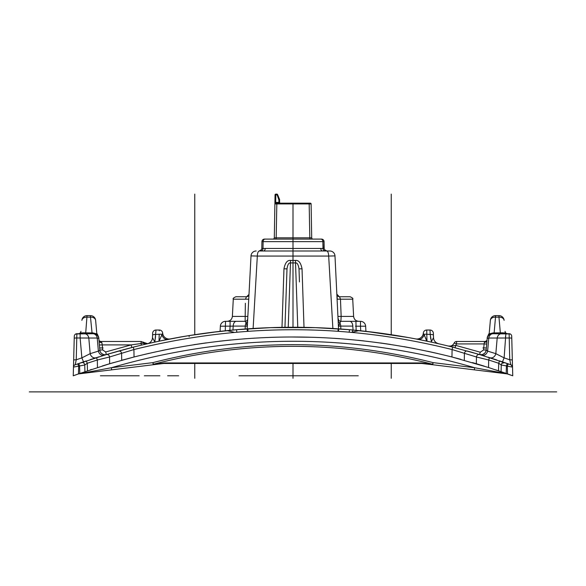 <?xml version="1.0" encoding="UTF-8"?>
<svg xmlns="http://www.w3.org/2000/svg" width="586" height="586" viewBox="0 0 586 586"><rect width="100%" height="100%" fill="white"/><g stroke="black" fill="none" stroke-linecap="round" stroke-linejoin="round"><path stroke-width="0.88" d="M279.727 203.635L279.471 199.203L277.588 194.596L275.823 194.874L275.662 203.159L308.69 203.159L280.328 203.159M284.73 203.159L279.178 203.159M278.929 203.159L278.929 202.397L278.958 203.159L280.372 203.159L278.929 203.159L278.929 202.397L279.617 203.159M297.007 203.159L307.042 203.159M311.671 237.828L309.818 237.828L309.174 203.921A0.776 0.483 90 0 0 308.69 203.159L310.338 203.159A0.776 0.776 0 0 1 311.107 203.921L311.701 237.828A1.289 1.289 0 0 0 312.997 239.095L321.48 239.095A2.586 2.586 0 0 1 324.065 241.637L324.19 248.449A2.586 2.586 0 0 0 326.768 250.991L324.988 250.991A2.586 1.992 -90 0 1 322.996 248.449L265.209 248.449A2.586 1.846 -90 0 1 263.363 250.991L263.4 250.991M512.75 375.794L512.523 367.114L512.75 375.794L488.541 367.51L451.96 356.991C345.989 330.328 240.011 330.328 134.04 356.991L109.663 363.738L78.465 373.919L111.355 367.73L152.909 362.624C245.79 338.686 339.184 338.686 433.091 362.624L432.776 364.741L421.634 363.452L164.366 363.452A2.586 0.725 -90 0 0 164.798 362.939L153.378 364.243C245.952 340.378 339.03 340.378 432.622 364.243L421.202 362.939L164.798 362.939M342.605 363.452L243.395 363.452L342.605 363.452M421.832 363.452L421.634 363.452A2.586 0.725 -90 0 1 421.202 362.939M164.366 363.452L163.106 363.525L163.23 363.034M495.785 369.876L507.315 373.839L474.645 367.73L433.091 362.624L432.622 364.243A2.586 0.366 -83 0 0 432.776 364.741L507.527 373.927L510.142 374.85A641.465 641.465 0 0 0 507.579 373.934M422.894 363.525L422.77 363.034M75.667 374.923L78.473 373.927L153.224 364.741A2.586 0.366 -97 0 0 153.378 364.243L152.909 362.624L153.224 364.741L163.106 363.525M200.537 333.852L210.997 332.438M210.52 332.496L203.203 333.478M195.651 334.577L186.751 335.983M182.576 336.686L159.018 341.191L159.194 334.21A3.362 0.894 178 0 1 161.824 334.408A6.461 4.871 -101.1 0 0 167.757 339.411L168.145 339.338M162.586 340.444L151.899 342.722M90.742 359.46L92.932 358.749M488.541 367.51L488.68 359.994L476.469 356.991L452.084 349.556C346.494 323.135 240.443 323.135 133.916 349.556L133.308 347.139L122.357 350.01M105.121 354.948L104.476 355.138M106.359 354.574L105.656 351.966L131.147 344.905L131.85 347.513L141.153 345.205M139.343 345.645L138.736 345.791M137.556 346.077L136.875 346.245M135.696 346.538L134.685 346.795M143.856 344.561L143.065 344.751M142.376 344.912L141.834 345.044M145.13 343.184L140.926 341.477L100.426 341.477L101.876 342.62L102.235 344.905L131.147 344.905L140.926 343.55L141.592 345.103L154.865 342.078L147.526 343.711M164.373 340.085L164.944 339.968M166.241 339.712L170.328 338.913A6.461 6.461 -100.9 0 1 162.666 333.112L159.018 341.191A651.185 651.185 0 0 0 154.865 342.078L152.485 337.653A6.461 6.461 0 0 1 147.474 343.726L148.39 343.44L147.474 343.726A2.842 2.373 77.1 0 1 146.39 343.674L143.519 343.184A2.842 1.905 76.9 0 0 145.453 344.194L148.397 343.44A2.842 2.842 0 0 1 147.46 343.638L146.581 343.594M98.822 338.437A5.171 5.171 -90 0 0 93.672 333.72L92.896 333.72A5.171 4.402 -90 0 1 97.232 338.034L98.822 338.437L99.84 350.04A5.171 5.171 -106.6 0 0 106.469 354.545L106.886 354.42M117.134 351.454L121.317 350.296M106.154 354.64L75.198 364.763L76.246 359.804L76.869 333.734L78.348 333.72L75.426 334.159M104.425 354.728L105.736 354.706M104.696 355.072L105.495 354.83M103.993 355.284L103.539 355.424M99.122 356.786L97.708 357.233M97.217 357.387L95.035 358.075M81.447 362.58L79.542 363.232M79 363.423L77.367 363.994M75.323 364.712L75.198 364.763A2.586 2.586 0 0 0 73.477 367.129L74.283 336.239A2.586 2.586 0 0 1 75.77 333.969L76.869 333.734A2.586 2.586 0 0 0 74.283 336.239L73.924 349.967M511.849 341.25L512.34 360.185A2.586 0.447 178.5 0 0 509.754 359.804L510.802 364.763L479.663 354.581L452.692 347.139A651.185 651.185 0 0 0 133.308 347.139L106.337 354.581A2.586 2.447 -106.7 0 1 109.531 356.991L97.32 359.994L87.277 363.261L84.736 364.997L73.477 367.1M511.131 364.902L512.523 367.129L512.34 360.185L512.523 367.129A2.586 2.586 -70.5 0 0 510.802 364.763L510.677 364.712M508.897 364.082L507.029 363.43M506.443 363.232L499.543 360.881L498.723 363.261L498.525 370.799M502.297 361.811L501.609 361.577M496.796 359.965L492.819 358.669M507.593 333.727L509.131 333.72L507.652 333.72L509.131 333.72L509.754 359.804L504.128 357.863L495.829 353.666A5.171 4.417 -72.4 0 1 489.925 357.746L489.464 357.599L488.68 359.994L498.723 363.261L501.264 364.997L501.089 371.671L501.264 364.997A2.586 2.586 0 0 1 504.685 362.624A2.586 2.586 0 0 0 501.264 364.997L506.407 365.884L507.256 363.51M489.42 357.585L488.013 357.145M481.392 355.101L480.857 354.94M479.692 354.589L480.344 354.713A5.171 2.805 97.4 0 1 480.938 354.918M476.337 363.738L476.469 356.991A2.586 2.447 -73.3 0 1 479.663 354.581L479.985 354.677M479.641 354.574L482.022 354.655M454.663 347.645L455.241 347.791M473.122 352.662L469.064 351.512M454.692 347.652L453.234 347.278M451.96 356.991L452.084 349.556L452.692 347.139L448.341 346.055M450.524 346.597L450.07 346.48A2.586 1.875 -76 0 0 451.52 346.077L448.202 346.018L444.085 345.022M499.433 360.844L500.971 361.357M506.136 363.122L504.912 362.697M432.571 342.385L421.356 340.034M407.973 337.485L365.913 331.354L365.642 326.212A5.171 5.171 0 0 0 360.478 321.311L340.869 321.311L341.155 316.411L340.473 299.197L339.58 296.75L350.135 296.75L339.58 296.75A2.586 2.586 0 0 1 336.994 294.297M397.381 335.675L385.918 333.917M374.425 332.365L368.191 331.61M379.977 333.09L408.816 337.639M185.498 336.188L177.184 337.639C179.609 337.448 172.028 337.946 209.524 332.628L236.546 329.706L270.629 327.64A651.185 651.185 0 0 1 315.371 327.64L349.454 329.706L376.476 332.628M93.848 358.456L92.844 358.779M91.35 359.262L90.185 359.643M87.475 370.799L87.277 363.261L86.267 360.939M84.911 371.671L84.736 364.997A2.586 2.586 71 0 0 81.315 362.624L81.337 362.617M431.479 342.151L430.219 334.481L426.806 334.21L426.982 341.191L421.612 340.085M420.323 339.821L417.84 339.338M425.773 340.935L426.901 341.169M434.885 342.898L438.526 343.726A6.461 6.461 102.9 0 1 433.515 337.653L433.42 335.097L433.515 337.653L431.135 342.078L433.523 342.598M434.578 342.832L437.493 343.491M433.882 342.678L431.831 342.224M428.681 334.357L430.219 334.481A3.362 0.725 -2 0 1 433.42 335.097L433.362 333.273A3.362 3.362 0 0 0 429.999 330.028L426.681 330.028L426.806 334.21A3.362 0.894 -178 0 0 424.176 334.408A6.461 4.871 -78.9 0 1 418.243 339.411L426.982 341.191A651.185 651.185 0 0 1 431.135 342.078A651.185 651.185 0 0 0 426.982 341.191L423.334 333.112A6.461 6.461 0 0 1 415.672 338.913L415.84 338.95M430.219 334.481L429.999 330.028L426.681 330.028A3.362 3.362 2 0 0 423.334 333.112L423.385 333.69M426.806 334.21L426.762 330.79M426.967 340.605L426.938 339.543M424.682 335.588L424.865 336.108M425.268 337.309L425.421 337.814M425.59 338.349L425.766 338.898M426.139 339.983L426.344 340.459M430.439 336.283L430.769 339.06M433.515 337.653A6.461 6.461 0 0 0 438.453 343.704M433.362 333.273A3.362 3.362 178 0 0 429.999 330.028L430.036 330.138M98.983 340.51L100.426 341.477L99.21 341.477M152.485 337.653L152.58 335.097L152.485 337.653M155.239 339.016L155.568 336.269M159.077 338.994L159.033 340.605M157.282 334.364L157.773 334.32M159.238 330.782L159.319 330.028A3.362 3.362 -2 0 1 162.666 333.112A6.461 6.461 -100.9 0 0 170.328 338.913M156.001 330.028L159.319 330.028A3.362 3.362 0 0 1 162.666 333.112A3.362 3.362 0 0 0 159.319 330.028L156.001 330.028A3.362 3.362 -178 0 0 152.638 333.273L152.58 335.097L152.638 333.273A3.362 3.362 -178 0 1 156.001 330.028L154.865 342.078A651.185 651.185 0 0 1 159.018 341.191M152.58 335.097A3.362 0.725 -178 0 1 155.781 334.481L159.194 334.21A3.362 0.894 -2 0 1 161.824 334.408M141.292 341.484L140.926 343.55L143.519 343.184L144.097 342.554L143.489 342.151M104.22 355.219A5.171 4.417 -106.9 0 1 98.382 351.124L90.171 353.666L88.808 338.034L97.232 338.034L98.382 351.124L99.884 350.406M100.228 351.593L100.016 350.992M101.656 353.541L102.718 354.237M104.198 354.698L103.803 354.618M103.605 354.567L104.176 354.691M80.773 333.046L80.919 331.376M80.919 331.405L80.868 331.947M80.78 332.995L80.714 333.72L80.773 333.075L83.256 332.797L93.071 332.936L96.822 333.881L95.635 320.344A5.171 5.171 0 0 0 90.486 315.62L90.486 317.136A5.171 3.648 -5 0 1 95.635 320.344L96.727 332.745A2.586 2.586 0 0 0 97.393 334.262L98.726 337.302L99.84 350.04L102.675 349.937L105.656 351.966M78.407 333.727L78.348 333.72A2.586 2.586 -175 0 0 80.919 331.361L80.773 333.075A2.586 2.586 42 0 1 80.634 333.72M92.896 333.72L75.77 333.961M84.465 333.72A5.171 4.402 -90 0 1 88.808 338.034L80.136 337.99L80.136 333.72L75.77 333.969M81.996 333.72L82.033 333.72A2.586 1.59 90 0 0 83.256 332.797M77.813 363.833L78.671 366.206L78.465 373.919L73.25 375.794L73.66 360.185A2.586 0.447 1.5 0 1 76.246 359.804L81.872 357.863L83.534 361.862M74.1 343.411L74.283 336.239M74.063 344.868L73.858 352.677M74.847 375.216L75.858 374.85A641.465 641.465 0 0 1 78.421 373.934M78.744 363.51L79.593 365.884L79.791 373.45M474.33 369.847L474.645 367.73C353.71 332.452 232.613 332.452 111.355 367.73L111.67 369.847M510.662 375.04L510.142 374.85M73.66 375.648L74.041 375.509M77.674 374.198L78.048 374.066M507.952 374.066L508.326 374.198M511.417 375.311L512.435 375.677M484.278 366.162L472.543 362.617M460.992 359.365L450.143 356.53M437.691 353.512L427.568 351.256M415.013 348.692L403.842 346.626M390.393 344.414L380.468 342.971M363.906 340.913L358.009 340.283M339.748 338.686L334.291 338.312M312.77 337.287L290.59 336.987M277.837 337.162L270.681 337.368M255.013 338.107L243.637 338.884M230.796 340.005L219.574 341.199M206.177 342.883L194.025 344.663M174.196 348.077L161.677 350.567M149.24 353.299L137.585 356.09M113.992 362.463L102.111 366.045M91.497 369.451L90.229 369.869M109.663 363.738L109.531 356.991L133.916 349.556L134.04 356.991L121.705 360.273L121.595 353.505A2.586 2.447 -105.5 0 0 118.453 351.087L106.337 354.581M511.834 340.927L512.303 358.786M512.34 360.185L511.717 336.239A2.586 2.586 178.5 0 0 510.23 333.969L493.104 333.72A5.171 4.402 -90 0 0 488.768 338.034L487.178 338.437A5.171 5.171 0 0 1 492.328 333.72A2.586 0.842 90 0 0 492.929 332.936L502.744 332.797L505.227 333.075L505.286 333.698M511.981 346.516L512.091 350.662M512.076 349.967L512.354 360.786M512.34 360.222L512.354 360.72M506.597 333.72L509.168 333.727M508.802 333.72L510.223 333.961M489.156 334.152L489.09 334.855L489.5 334.562L488.548 335.36A2.586 2.586 0 0 0 488.563 335.339L488.519 335.39A2.586 2.586 0 0 1 488.512 335.397A2.586 2.586 42.4 0 0 489.178 333.881L492.929 332.936M491.046 333.881L491.478 333.786L491.046 333.881M491.991 333.727L492.328 333.72A5.171 5.171 0 0 0 487.178 338.437L486.16 350.04A5.171 5.171 0 0 1 479.531 354.545L479.883 354.633M511.768 338.371A2.586 0.447 178.5 0 0 509.183 337.99L497.192 338.034L495.829 353.666L487.618 351.124L486.16 350.04L486.702 343.799M512.523 367.1L507.33 366.206L508.187 363.833M479.663 354.581L467.547 351.087A2.586 2.447 -74.5 0 0 464.405 353.505L464.295 360.273M96.075 357.746A5.171 4.417 -107.6 0 1 90.171 353.666L81.872 357.863L80.136 337.99L76.817 337.99A2.586 0.447 1.5 0 0 74.232 338.371M91.87 333.72L91.87 332.958L93.071 332.936A2.586 0.842 90 0 0 93.672 333.72L94.317 333.756M96.272 334.416L97.488 335.397A2.586 2.586 0 0 1 96.822 333.881L97.13 334.892L96.822 333.881M85.651 333.72L87.036 315.62A5.171 5.171 0 0 0 81.886 320.344A5.171 3.648 5 0 1 87.036 317.136L90.486 317.136L92.053 332.965M81.886 320.344A5.171 5.171 0 0 1 87.036 315.62L90.486 315.62M97.437 335.339A2.586 2.586 175 0 0 97.466 335.368A2.586 2.586 175 0 1 97.437 335.339L97.488 335.397A2.586 2.586 175 0 1 97.481 335.39A2.586 2.586 175 0 0 97.488 335.397L96.866 334.181M100.638 352.376L100.953 352.816M102.85 354.296L104.271 354.706M101.495 353.402L103.268 354.464M100.814 352.633L100.528 352.193M97.503 335.558L98.726 337.302L97.503 335.558L97.393 334.262A2.586 2.586 175 0 1 96.727 332.745M93.672 333.72L94.163 333.742M80.919 331.361L80.919 331.361A2.586 2.586 -175 0 1 78.348 333.72L76.869 333.72A2.586 2.586 0 0 0 76.605 333.734L76.707 333.727M146.397 343.564L145.606 343.367M148.397 343.44L147.46 343.638A2.842 2.842 -111.4 0 0 148.39 343.44L148.397 343.44A2.842 2.842 -111.4 0 1 147.46 343.638L140.926 341.477M99.4 345L102.235 344.905L102.675 349.937M489.178 333.83L490.365 320.344A5.171 5.171 0 0 1 495.514 315.62L498.964 315.62L498.964 317.136A5.171 3.648 -5 0 1 504.114 320.344A5.171 5.171 0 0 0 498.964 315.62M505.081 331.361L505.081 331.361A2.586 2.586 0 0 0 507.652 333.72A2.586 2.586 0 0 1 505.081 331.361L505.257 333.419M505.659 337.983L505.491 336.078L505.659 337.983M494.13 333.72L493.947 332.965M500.349 333.72L500.429 332.965M481.729 354.706L483.128 354.303M483.648 354.032L484.534 353.373M485.186 352.633L485.486 352.179M484.644 353.263L485.127 352.721M504.004 333.72L501.535 333.72A5.171 4.402 -90 0 0 497.192 338.034L488.768 338.034L487.618 351.124A5.171 4.417 -73.1 0 1 481.78 355.219M505.865 333.72L504.128 357.863L502.466 361.862M489.266 332.855L489.273 332.745A2.586 2.586 0 0 1 488.607 334.262A2.586 2.586 5 0 0 489.273 332.745L490.365 320.344A5.171 3.648 5 0 1 495.514 317.136L494.13 332.958M500.349 332.958L498.964 317.136L495.514 317.136L495.514 315.62A5.171 5.171 0 0 0 490.365 320.344M455.095 347.754L455.732 345.381L480.271 352.201L483.582 349.952L486.16 350.04L487.274 337.302L488.497 335.558L488.607 334.262L487.274 337.302L488.497 335.558M482.835 354.427L483.472 354.134M480.872 354.757L481.817 354.698M482.798 354.442L484.856 353.043M485.472 352.193L485.999 350.955M481.077 354.757L482.483 354.545M485.501 352.149L484.842 353.058M503.616 333.72L503.96 333.72A2.586 1.59 90 0 1 502.744 332.797L502.803 332.789M485.882 351.314L485.281 352.501M482.205 354.618L481.611 354.72M480.176 354.691L479.531 354.545L480.271 352.201M452.018 345.989L455.732 345.381L456.56 343.923L456.56 341.477L485.355 341.477L484.395 342.29L484.109 343.923L486.688 344.011M486.666 341.477L486.094 341.477M487.025 340.385L485.355 341.477L456.56 341.477A2.586 2.586 0 0 0 454.187 343.037L453.579 344.085M448.671 346.114L448.202 346.018C450.92 346.48 452.912 345.484 454.187 343.037L456.56 343.923L454.187 343.037M450.949 345.938L450.414 346.077M450.986 346.158L451.476 346.084M510.128 333.917A2.586 2.586 0 0 0 509.131 333.72A2.586 2.586 0 0 1 511.717 336.239A2.586 2.586 178.5 0 0 510.23 333.969M505.366 333.72A2.586 2.586 0 0 1 505.227 333.075L505.286 333.72M284.957 327.303L287.001 268.864L284.957 327.303M287.001 268.864C287.645 264.616 288.803 262.631 290.48 262.916L290.568 260.426C287.33 260.038 285.126 262.836 283.968 268.806L287.001 268.864L286.539 281.939M332.877 328.475L328.673 256.067L334.987 255.892A5.171 5.171 0 0 0 329.823 250.991L326.614 250.984M253.123 328.475L257.327 256.067A5.171 2.014 -90 0 1 259.342 250.991L326.658 250.991A5.171 2.014 -90 0 1 328.673 256.067L257.327 256.067L257.195 258.323M283.968 268.806L281.991 327.347M295.432 260.426L295.52 262.916C297.197 262.631 298.355 264.616 298.999 268.864L302.032 268.806C300.867 262.828 298.67 260.038 295.432 260.426L290.568 260.426M302.032 268.806L304.009 327.347M298.999 268.864L299.461 281.939M297.769 327.274L295.52 262.916L290.48 262.916L288.231 327.274M349.227 331.954L349.454 329.706L353.651 330.086A2.586 1.238 95.3 0 0 352.215 332.225L358.984 330.607M338.649 331.361L334.987 255.892A5.171 5.171 0 0 0 329.823 250.991A5.171 5.171 0 0 1 334.987 255.892M189.168 336.598L189 335.617L177.097 337.653M264.55 251.006L265.443 251.042M225.28 330.79L225.522 321.311L245.131 321.311L246.127 322.901A5.171 3.106 90 0 0 245.27 326.102L247.329 326.212L247.189 328.871L251.013 255.892L257.327 256.067M230.466 321.311L230.078 321.311L230.078 326.212L233.184 326.102L232.972 330.028M225.522 321.311A5.171 5.171 0 0 0 220.358 326.212L220.087 331.354L220.358 326.212L231.697 326.138M251.013 255.892A5.171 5.171 0 0 1 256.177 250.991A5.171 5.171 0 0 0 251.013 255.892M310.639 239.095A1.289 0.82 -90 0 1 309.818 237.828L274.299 237.828A1.289 1.289 0 0 1 273.003 239.095L264.52 239.095A2.586 2.586 90 0 0 261.935 241.637L322.879 241.637L323.208 248.449M324.153 248.449L322.996 248.449L322.879 241.637A2.586 1.992 90 0 0 320.886 239.095L265.114 239.095A2.586 1.992 90 0 0 263.121 241.637L263.004 248.449L261.81 248.449A2.586 2.586 0 0 1 259.232 250.991L261.004 250.991M264.52 239.095A2.586 2.586 90 0 0 261.935 241.637L261.81 248.449M263.121 241.637L263.004 248.449A2.586 1.992 -90 0 1 261.012 250.991M261.51 249.621A2.586 2.586 0 0 1 259.232 250.991L259.232 250.991A2.586 2.586 0 0 0 261.51 249.621L259.232 250.991L261.524 249.592M278.892 200.134L278.753 199.482L279.471 199.203L279.669 200.134L278.892 200.134L278.929 202.397L274.915 202.397L274.893 203.921L275.046 194.874L275.823 194.874L275.823 194.113A0.776 0.776 0 0 0 275.046 194.874M274.299 237.828L274.893 203.921A0.776 0.776 90 0 1 275.662 203.159A0.776 0.776 90 0 0 274.893 203.921L311.107 203.921M275.361 239.095A1.289 0.82 -90 0 0 276.182 237.828L276.826 203.921A0.776 0.483 90 0 1 277.31 203.159M278.753 199.482L276.87 194.113A0.776 0.776 0 0 1 277.588 194.596A0.776 0.776 0 0 0 276.87 194.113L275.823 194.113M245.366 303.299L245.131 321.311A2.586 2.586 2.9 0 0 247.717 318.857L247.592 321.245A2.586 1.956 -177 0 1 246.127 322.901L247.329 326.212M245.131 321.311L236.275 321.311A5.171 3.106 90 0 0 233.184 326.102L245.27 326.102L245.124 329.017M348.069 321.311L350.054 321.311M352.215 321.311L349.725 321.311A5.171 3.106 -90 0 1 352.816 326.102L340.73 326.102A5.171 3.106 -90 0 0 339.873 322.901L340.869 321.311A2.586 2.586 0 0 1 338.283 318.857L338.283 318.879M249.006 294.297A2.586 2.586 -177 0 1 246.706 296.736L246.706 296.736A2.586 2.586 -177 0 1 246.42 296.75L235.865 296.75L246.42 296.75L245.527 299.197L248.75 299.197M245.527 299.197L233.279 299.197L232.378 316.411L247.841 316.411M350.135 296.75C352.479 297.813 353.336 298.633 352.721 299.197L340.473 299.197L340.634 303.299M340.473 299.197L337.25 299.197L337.228 298.728M352.721 299.197L353.622 316.411L338.159 316.411M338.283 318.857L338.635 320.037A2.586 2.586 177 0 1 338.298 319.004M340.876 329.017L340.73 326.102L338.671 326.212L339.873 322.901A2.586 1.956 -3 0 1 338.408 321.245M356.142 330.321L355.922 321.311L349.725 321.311M360.72 330.79L360.478 326.212L365.642 326.212A5.171 5.171 0 0 0 360.478 321.311L360.478 326.212L355.446 326.182M236.773 331.954L236.546 329.706L232.349 330.086M247.351 331.361L247.167 328.871M227.016 330.607L233.785 332.225M484.959 352.919L485.53 352.098L484.959 352.919M100.499 352.149L101.092 352.984M293 378.3L293 363.452L293 378.3M293 203.159L293 327.252L293 203.159M29.3 391.888L512.75 391.888L29.3 391.888M556.7 391.888L73.25 391.888L556.7 391.888M239 375.794L358.28 375.794L239 375.794M506.619 373.597A641.465 641.465 0 0 0 501.631 371.854A641.465 641.465 0 0 0 495.998 369.949M483.977 366.067A641.465 641.465 0 0 0 482.095 365.481A641.465 641.465 0 0 0 473.444 362.88M113.874 362.5A641.465 641.465 0 0 0 103.905 365.481A641.465 641.465 0 0 0 102.235 366.001M313.686 363.452L272.314 363.452L313.686 363.452M194.757 375.794C208.045 375.794 208.045 375.794 194.757 375.794C181.477 375.794 181.477 375.794 194.757 375.794C208.045 375.794 208.045 375.794 194.757 375.794C181.477 375.794 181.477 375.794 194.757 375.794C208.045 375.794 208.045 375.794 194.757 375.794C181.477 375.794 181.477 375.794 194.757 375.794M144.346 375.794L159.861 375.794L144.346 375.794M123.661 375.794L100.396 375.794L123.661 375.794M139.175 375.794L100.396 375.794L139.175 375.794M133.872 375.794L132.714 375.794M133.227 375.794L132.839 375.794L133.227 375.794M137.498 375.794L136.978 375.794M129.74 375.794L109.443 375.794M129.609 375.794L114.226 375.794M121.983 375.794L117.2 375.794M119.786 375.794L119.009 375.794L119.786 375.794M113.061 375.794L109.963 375.794M145.636 375.794L150.294 375.794M153.913 375.794L155.078 375.794M156.235 375.794L157.011 375.794M154.558 375.794L156.11 375.794M157.143 375.794L156.367 375.794L157.143 375.794M158.044 375.794L157.663 375.794M172.086 375.794L169.999 375.794M173.881 375.794L177.756 375.794M176.862 375.794L174.174 375.794M177.455 375.794L175.067 375.794L177.455 375.794M169.698 375.794L175.368 375.794M178.649 375.794L167.611 375.794M105.436 375.794L101.686 375.794M103.883 375.794L101.818 375.794L103.883 375.794M105.824 375.794L106.469 375.794L105.824 375.794M158.176 375.794L153.393 375.794M117.53 375.794L115.054 375.794L117.53 375.794M103.099 347.938L99.657 347.938M482.901 347.938L486.343 347.938M391.243 378.3L391.243 363.452M391.243 334.709L391.243 194.113M194.757 378.3L194.757 363.452M194.757 334.709L194.757 194.113M426.982 341.191A651.185 651.185 0 0 1 431.135 342.078A651.185 651.185 0 0 0 426.982 341.191M512.523 367.129L512.523 367.129A2.586 2.586 -70.5 0 0 510.802 364.763M506.209 373.45L506.407 365.884L507.33 366.206L507.535 373.919M97.459 367.51L97.32 359.994L96.536 357.599M99.041 340.927A2.842 1.941 175 0 0 101.876 342.62M489.098 334.335L488.512 335.397A2.586 2.586 0 0 0 488.519 335.39M483.582 349.952L484.109 343.923L456.56 343.923M486.951 341.008L486.973 340.744A2.586 1.765 5 0 1 484.395 342.29M337.99 331.31L338.173 328.827M230.078 326.212L229.859 330.321M320.791 248.449A2.586 1.846 -90 0 0 322.637 250.991M265.209 248.449L263.004 248.449M322.879 241.637L324.065 241.637M311.701 237.828A1.289 1.289 0 0 0 312.997 239.095M353.028 330.028L352.816 326.102M248.01 331.31L247.827 328.827M348.582 363.452L345.176 363.452M237.418 363.452L239.791 363.452M433.237 342.532L433.83 342.663M436.621 342.957L438.518 343.726C435.896 342.935 434.27 341.301 433.662 338.833M416.382 339.052L416.917 339.155M435.969 342.502L434.746 341.228M434.695 341.155L434.27 340.473M434.065 340.048L433.699 338.972M429.999 330.028L426.491 330.028M86.223 360.954L81.315 362.624M161.633 340.642L162.329 340.503M166.182 339.726L166.695 339.624M167.186 339.521L167.757 339.411M141.592 345.103L145.453 344.194M99.84 350.054L99.942 350.692M94.522 333.786L94.954 333.881L94.522 333.786M73.689 358.925L73.873 351.952M74.151 341.25L74.048 345.396M73.909 350.575L73.66 360.141M73.653 360.331L73.646 360.786L73.653 360.331M73.565 363.877L73.477 367.129L73.565 363.877M74.166 340.869L74.107 343.103M75.008 334.511L74.664 334.95M73.602 362.265L73.58 363.254M143.475 342.143L144.097 342.554M488.87 334.899L489.178 333.903M512.435 363.877L512.516 366.873M512.53 367.349L512.435 363.84M505.125 331.903L505.176 332.474M501.535 333.72L501.147 333.72M479.531 354.545L480.102 354.677M485.867 351.366L486.021 350.86M486.065 350.684L486.16 350.062M452.963 347.205L453.403 347.322M452.67 347.132L451.769 346.905M457.937 348.487L458.325 348.589M510.992 334.511L511.307 334.914M501.938 363.327L504.685 362.624M105.824 354.735L106.469 354.545M116.468 351.637L118.453 351.087M118.57 351.051L121.199 350.325M189 335.617L219.523 331.412M369.129 331.72L362.375 330.958M326.717 250.991L324.996 250.991L326.768 250.991L324.476 249.592M247.717 318.857L247.321 320.103M232.378 316.411C231.953 319.407 230.232 321.04 227.214 321.311M230.078 321.311L236.275 321.311M248.889 296.523L248.94 295.527M248.999 294.406L246.669 296.736M233.279 299.197C232.664 298.633 233.521 297.813 235.865 296.75M353.622 316.411C354.047 319.407 355.768 321.04 358.786 321.311M336.994 294.304L339.257 296.728M337.214 298.399L337.126 296.706M270.629 327.64L315.371 327.64M223.625 330.958L216.871 331.72"/></g></svg>
